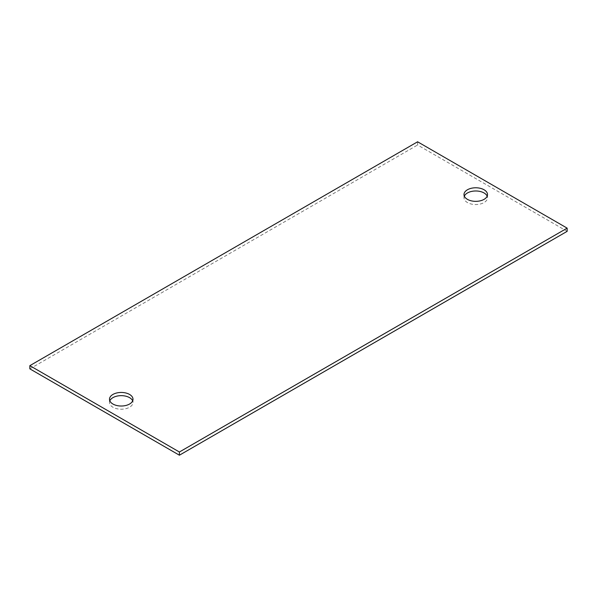 <?xml version="1.0" encoding="UTF-8"?>
<svg xmlns="http://www.w3.org/2000/svg" width="597" height="597" viewBox="0 0 597 597"><rect width="100%" height="100%" fill="white"/><g stroke="black" fill="none" stroke-linecap="round" stroke-linejoin="round"><path stroke-width="0.45" stroke-dasharray="2.98 2.24" d="M464.332 196.167A11.753 6.783 0 0 0 464.003 197.764A11.753 6.783 0 0 0 467.444 202.562A11.753 6.783 0 0 0 480.249 204.032A11.753 6.783 0 0 0 487.503 197.764A11.753 6.783 0 0 0 487.174 196.167M567.15 231.345L417.594 144.996L417.594 141.795M29.85 368.856L417.594 144.996M109.826 400.833A11.753 6.783 0 0 0 109.497 402.438A11.753 6.783 0 0 0 112.937 407.236A11.753 6.783 0 0 0 125.743 408.706A11.753 6.783 0 0 0 132.997 402.438A11.753 6.783 0 0 0 132.668 400.833M464.003 197.764L464.003 194.562M487.503 197.764L487.503 194.562M132.997 402.438L132.997 399.236M109.497 402.438L109.497 399.236"/><path stroke-width="0.9" d="M484.063 189.764A11.753 6.783 0 0 0 471.257 188.294A11.753 6.783 0 0 0 464.003 194.562A11.753 6.783 0 0 0 467.444 199.361A11.753 6.783 0 0 0 480.249 200.831A11.753 6.783 0 0 0 487.503 194.562A11.753 6.783 0 0 0 484.063 189.764M487.174 196.167A11.753 6.783 0 0 0 484.063 192.965A11.753 6.783 0 0 0 472.578 191.234A11.753 6.783 0 0 0 464.332 196.167M567.15 228.144L417.594 141.795L29.85 365.655L179.406 452.004L567.15 228.144L567.15 231.345L179.406 455.205L179.406 452.004M129.556 394.438A11.753 6.783 0 0 0 116.751 392.968A11.753 6.783 0 0 0 109.497 399.236A11.753 6.783 0 0 0 112.937 404.035A11.753 6.783 0 0 0 125.743 405.505A11.753 6.783 0 0 0 132.997 399.236A11.753 6.783 0 0 0 129.556 394.438M179.406 455.205L29.85 368.856L29.85 365.655M132.668 400.833A11.753 6.783 0 0 0 129.556 397.639A11.753 6.783 0 0 0 118.072 395.901A11.753 6.783 0 0 0 109.826 400.833"/></g></svg>
